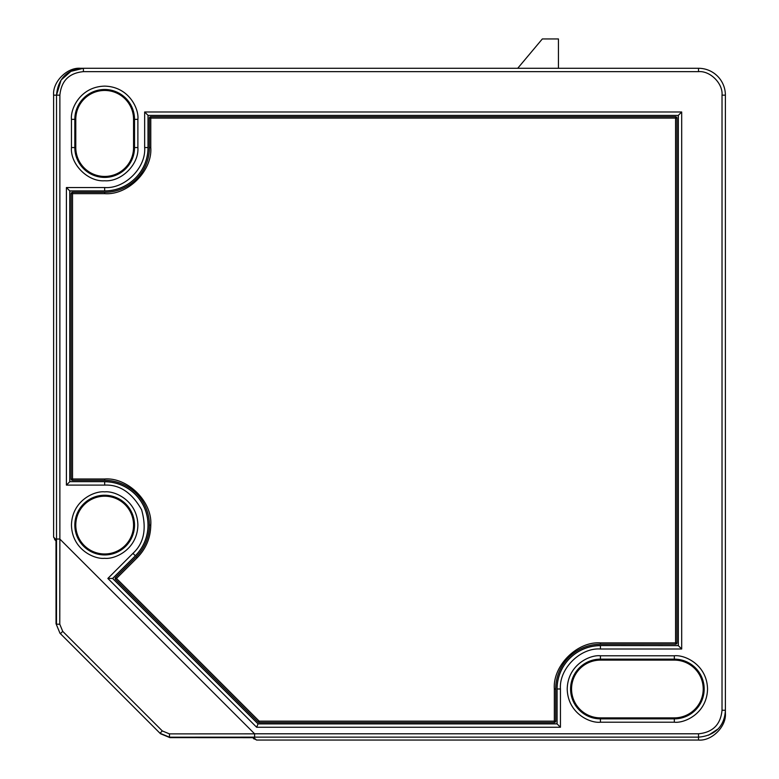 <?xml version="1.0" encoding="UTF-8"?>
<svg xmlns="http://www.w3.org/2000/svg" width="779" height="779" viewBox="0 0 779 779"><rect width="100%" height="100%" fill="white"/><g stroke="black" fill="none" stroke-linecap="round" stroke-linejoin="round"><path stroke-width="1.17" d="M259.173 722.493L554.336 722.493L554.336 721.15L555.68 721.15A1.344 1.344 -45 0 1 554.336 722.493L259.173 722.493A1.344 1.344 0 0 1 258.229 722.094L115.545 579.41A1.344 1.344 90 0 1 115.545 577.512L115.535 579.401A1.344 1.344 0 0 0 115.545 579.41L116.49 578.456L259.173 721.15L259.173 722.493A1.344 1.344 22.5 0 1 258.229 722.094L259.173 721.15L554.336 721.15L554.336 688.996C552.574 665.782 577.22 641.136 600.434 642.899L675.578 642.899L675.578 118.087L149.432 118.087A1.344 1.344 135 0 1 150.775 116.753L149.432 118.077L149.432 147.552A44.754 44.754 0 0 1 104.668 192.306L72.525 192.316L71.181 193.64A1.344 1.344 135 0 1 72.525 192.316L72.525 193.65L71.181 193.65A1.344 1.344 0 0 0 71.181 193.65L71.181 478.988L72.505 480.331A1.344 1.344 0 0 0 72.544 480.331L72.525 480.331A1.344 1.344 45 0 1 71.181 478.988L72.525 478.988L72.525 480.331L104.668 480.331A44.754 44.754 0 0 1 136.315 556.732L115.545 577.512L116.49 578.456L137.27 557.686L136.315 556.732L115.545 577.512A1.344 1.344 0 0 0 115.535 579.401M554.336 688.996L555.68 688.996A44.754 44.754 0 0 1 600.434 644.243L675.578 644.243A1.344 1.344 0 0 0 676.922 642.899A1.344 1.344 -45 0 1 675.578 644.243L675.578 642.899L676.922 642.899L676.922 118.087A1.344 1.344 0 0 0 675.578 116.743A1.344 1.344 -135 0 1 676.922 118.087L675.578 118.087L675.578 116.743L150.775 116.753L150.775 147.552C152.528 170.767 127.892 195.412 104.668 193.65L72.525 193.65L72.525 478.988L104.668 478.988C127.883 477.225 152.528 501.871 150.775 525.085C150.59 537.744 146.092 548.611 137.27 557.686M133.56 525.085A28.881 28.881 0 0 1 104.668 553.976A28.881 28.881 0 0 1 75.787 525.085A28.881 28.881 0 0 1 104.668 496.204A28.881 28.881 0 0 1 133.56 525.085M571.552 688.996A28.881 28.881 0 0 1 600.434 660.115L674.332 660.115A28.881 28.881 0 0 1 703.213 688.996A28.881 28.881 0 0 1 674.332 717.878L600.434 717.878A28.881 28.881 0 0 1 571.552 688.996M558.446 68.289L558.446 38.95L542.33 38.95L517.714 68.289M725.385 710.263L725.385 95.155L722.026 95.155L722.026 710.263L725.385 710.263C724.489 728.063 712.941 735.951 698.51 737.148L698.51 740.05C711.802 741.248 726.583 726.466 725.385 713.174L725.385 710.263M708.598 735.181L717.401 729.378M678.246 645.557L678.246 115.428L148.107 115.428L148.107 147.552A43.439 43.439 0 0 1 104.668 190.991L69.857 190.991L69.857 481.646L104.668 481.646A43.439 43.439 0 0 1 135.38 555.797L112.721 578.456L258.073 723.808L556.995 723.808L556.995 688.996A43.439 43.439 0 0 1 600.434 645.557L678.334 645.645L600.434 645.557M722.026 95.155C723.078 83.528 710.146 70.597 698.51 71.649L698.51 68.289A26.866 26.866 0 0 1 725.385 95.155A26.866 26.866 0 0 0 698.51 68.289L80.5 68.289C67.198 67.082 52.417 81.863 53.615 95.155L56.526 95.155L61.025 80.266M698.51 71.649L83.402 71.649C69.117 73.031 61.268 80.87 59.876 95.155L59.876 539.087L254.587 733.789L254.645 737.148L169.501 737.187L253.857 737.674M66.41 187.544L104.668 187.544C124.806 189.063 146.189 167.699 144.66 147.552L144.66 111.981L681.683 111.981L681.683 649.004L600.434 649.004C580.297 647.485 558.923 668.859 560.442 688.996L560.442 727.255L256.642 727.255L107.853 578.456L132.946 553.363C143.988 543.226 146.871 528.707 141.612 509.787C131.963 492.688 119.645 484.46 104.668 485.093L66.41 485.093L66.41 187.544L69.857 190.991M674.332 655.782C684.614 654.564 707.011 664.604 707.536 688.996C707.011 713.369 684.634 723.428 674.332 722.211L600.434 722.211C590.151 723.428 567.755 713.389 567.219 688.996C567.745 664.623 590.131 654.564 600.434 655.782L674.332 655.782L674.332 659.141A29.855 29.855 0 0 1 704.177 688.996A29.855 29.855 0 0 1 674.332 718.851L674.332 722.211M104.668 558.3C94.386 559.517 71.989 549.477 71.464 525.085C71.989 500.712 94.366 490.653 104.668 491.87C114.961 490.653 137.347 500.693 137.883 525.085C137.357 549.458 114.971 559.517 104.668 558.3M137.883 147.552C139.149 164.272 121.407 182.033 104.668 180.767C87.949 182.023 70.198 164.291 71.464 147.552L71.464 119.343C70.246 109.05 80.276 86.664 104.668 86.128C129.051 86.654 139.11 109.041 137.883 119.343L137.883 147.552L134.524 147.552A29.855 29.855 0 0 1 104.668 177.408A29.855 29.855 0 0 1 74.823 147.552L71.464 147.552M254.158 739.067L252.766 737.674L256.544 740.05L698.51 740.05M148.107 115.428L678.246 115.428M560.442 727.255L556.995 723.808M256.642 727.255L258.073 723.808M107.853 578.456L112.721 578.456M104.668 481.646L69.857 481.646M160.182 733.438L59.973 633.23L56.039 623.726L55.991 539.808M61.288 79.877L70.918 71.356L83.402 68.289L83.402 71.649M59.876 95.155L56.526 95.155C57.714 80.724 65.602 69.175 83.402 68.289M59.876 539.087L59.779 624.232L62.729 631.36L162.314 730.936L169.442 733.886L254.616 733.847M56.526 95.155L56.526 539.019L59.817 539.049M148.107 147.552L148.02 147.552A43.351 43.351 0 0 1 104.668 190.904L69.769 190.904L69.769 481.743L66.41 485.093M681.683 649.004L678.334 645.645L678.334 115.341L681.683 111.981M144.66 111.981L148.02 115.341L148.02 147.552L144.66 147.552M253.808 737.674L256.544 740.05M160.474 733.721L169.949 737.635L160.435 733.691L169.949 737.635L253.993 737.674M78.377 647.008L88.835 657.34M54.598 539.506L55.991 540.899L53.615 537.13L53.615 95.155M133.56 147.552A28.881 28.881 0 0 1 104.668 176.444A28.881 28.881 0 0 1 75.787 147.552L75.787 119.343A28.881 28.881 0 0 1 104.668 90.452A28.881 28.881 0 0 1 133.56 119.343L133.56 147.552L134.524 147.552L134.524 119.343L133.56 119.343M56.039 623.726L59.973 633.23L56.039 623.726L56 539.506L53.615 537.13L55.991 539.672M150.775 525.085L149.432 525.085M104.668 478.988L104.668 480.331L72.525 480.331M104.668 193.65L104.668 192.306L72.525 192.306A1.344 1.344 0 0 0 71.181 193.64M150.775 147.552L149.432 147.552L149.432 118.087A1.344 1.344 0 0 0 149.432 118.116M675.578 116.743L150.775 116.743A1.344 1.344 0 0 0 149.432 118.077M676.922 118.087L676.922 642.899M675.578 644.243L600.434 644.243L600.434 642.899M555.68 721.15L555.68 688.996L555.68 721.15A1.344 1.344 0 0 1 554.336 722.493L554.336 722.493M674.332 660.115L674.332 659.141L600.434 659.141L600.434 660.115M134.524 525.085A29.855 29.855 0 0 1 104.668 554.94A29.855 29.855 0 0 1 74.823 525.085A29.855 29.855 0 0 1 104.668 495.23A29.855 29.855 0 0 1 134.524 525.085M722.026 710.263C720.633 724.558 712.795 732.396 698.51 733.789L698.51 737.148L254.645 737.148M254.587 733.789L698.51 733.789M556.995 688.996L557.082 688.996A43.351 43.351 0 0 1 600.434 645.645L600.434 649.004M560.442 688.996L557.082 688.996L557.082 723.895L258.034 723.895L112.595 578.456L135.38 555.797M104.668 485.093L104.668 481.743A43.351 43.351 0 0 1 135.322 555.739L132.946 553.363M104.668 187.544L104.668 190.991M600.434 655.782L600.434 659.141A29.855 29.855 0 0 0 570.579 688.996A29.855 29.855 0 0 0 600.434 718.851L600.434 722.211M674.332 717.878L674.332 718.851L600.434 718.851L600.434 717.878M137.883 119.343L134.524 119.343A29.855 29.855 0 0 0 104.668 89.488A29.855 29.855 0 0 0 74.823 119.343L71.464 119.343M75.787 147.552L74.823 147.552L74.823 119.343L75.787 119.343M169.442 733.886L169.501 737.187L159.997 733.253L162.314 730.936M62.729 631.36L60.421 633.668M59.779 624.232L56.477 624.164L56.526 539.019M71.181 478.988A1.344 1.344 0 0 0 72.505 480.331"/></g></svg>
